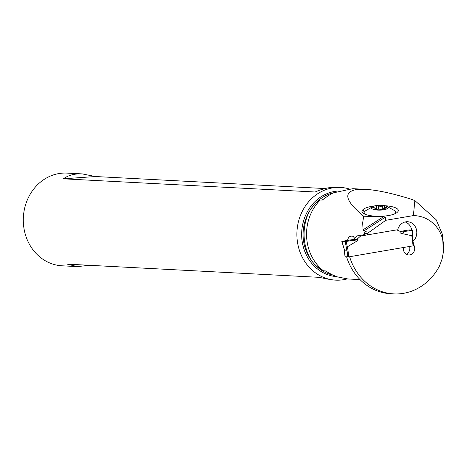 <?xml version="1.0" encoding="UTF-8"?>
<svg xmlns="http://www.w3.org/2000/svg" width="467" height="467" viewBox="0 0 467 467"><rect width="100%" height="100%" fill="white"/><g stroke="black" fill="none" stroke-linecap="round" stroke-linejoin="round"><path stroke-width="0.7" d="M345.125 256.757L348.796 256.868L347.536 246.687L346.788 250.242L345.259 241.608L341.914 241.433L349.783 240.05L342.253 241.299M400.657 231.62L396.716 229.875L400.884 231.72L400.867 233.319L411.836 235.707L412.472 237.586L413.488 245.782L348.796 256.868M353.461 240.242L345.259 241.608L353.461 240.242A30.337 2.738 172.9 0 1 355.854 239.804L357.068 239.197L355.854 239.804A30.337 2.738 172.9 0 0 353.461 240.242L356.35 241.159L357.471 240.727L347.536 246.687M346.829 250.189L347.325 247.341M345.259 241.608L341.914 241.433L344.5 250.119L346.788 250.242M343.928 248.199L341.844 241.445M357.255 235.858L364.336 234.65L357.255 235.858L353.706 239.022L352.451 239.624L353.706 239.022L357.255 235.858L360.617 236.033L357.068 239.197L360.617 236.033L396.716 229.875L360.617 236.033M352.451 239.624A30.337 2.738 172.9 0 1 349.783 240.05A30.337 2.738 172.9 0 0 352.451 239.624L355.854 239.804M408.421 230.003L401.223 231.27A30.337 2.738 172.9 0 1 400.272 231.451A30.337 2.738 172.9 0 0 401.223 231.27L408.421 230.003M412.77 230.085L409.431 229.91L412.437 230.213L404.901 231.463L412.437 230.213L412.174 236.162L412.507 237.884M400.867 233.319L402.939 233.086L404.901 231.463A30.337 2.738 172.9 0 0 402.239 231.889A30.337 2.738 172.9 0 1 404.901 231.463M401.713 231.918L401.206 231.83M349.608 256.727A56.063 49.776 93 0 0 393.786 293.901L390.675 293.737A56.063 49.776 -87 0 1 346.602 256.891M363.075 229.817L362.672 222.835L363.659 216.215L383.535 216.706L363.075 229.817L363.828 230.978L365.912 231.089A45.211 40.139 93 0 0 365.807 232.006M352.766 188.674L365.287 189.333L355.644 189.701C342.976 192.48 345.644 201.318 363.659 216.215M365.287 189.333C376.863 190.005 392.076 193.262 410.925 199.117L414.854 200.577L413.388 215.591L385.765 220.307L367.132 233.628L364.026 233.471L365.912 231.089L366.21 231.352M347.804 278.951L336.9 276.785L331.862 274.619L325.464 270.93L323.427 270.79A45.211 40.139 -87 0 1 306.591 236.495A45.211 40.139 -87 0 1 320.21 200.028L322.248 200.086L328.278 195.714L333.088 192.906L352.807 188.68M354.593 238.234L353.291 236.582L352.141 236.022L349.754 236.465L348.364 237.896L347.442 240.441M364.026 233.471L364.079 233.891A1.827 1.623 -87 0 0 364.353 234.673M383.535 216.706L385.456 217.12L385.765 220.307M397.592 230.26A10.963 9.737 -87 0 1 407.638 221.726A10.963 9.737 -87 0 1 416.71 231.025A10.963 9.737 -87 0 1 413.05 241.235L413.453 244.486A6.398 5.68 -87 0 1 414.661 247.609A6.398 5.68 -87 0 1 408.701 254.953A6.398 5.68 -87 0 1 403.412 249.53A6.398 5.68 -87 0 1 403.383 248L403.33 247.557M393.786 293.901A56.063 49.776 93 0 0 399.256 293.848A56.063 49.776 93 0 0 439.354 266.266L442.062 259.092L443.463 251.731C445.687 232.438 431.829 215.783 413.388 215.591M367.476 234.866A1.827 1.623 93 0 1 367.185 234.049L367.132 233.628M411.725 230.027A10.963 9.737 93 0 0 405.187 221.948M406.296 254.206A6.398 5.68 93 0 0 409.793 247.352A6.398 5.68 93 0 0 409.629 246.483M385.001 205.731A18.026 5.184 179 0 1 385.409 205.76A18.026 5.184 179 0 1 397.744 211.82A18.026 5.184 179 0 1 397.557 212.018L397.248 212.327A18.026 5.184 179 0 1 374.843 216.163A18.026 5.184 179 0 1 362.55 212.707A18.026 5.184 179 0 1 362.69 209.905L363.005 209.595A18.026 5.184 179 0 1 374.055 206.035M443.463 251.731L442.407 234.37L436.114 219.653L414.854 200.577M320.21 200.028C315.564 203.011 311.868 206.969 309.131 211.895A42.03 37.313 -87 0 1 333.164 192.865M323.427 270.79C318.529 268.274 314.495 264.771 311.331 260.288L310.859 259.629C306.148 252.81 303.562 245.122 303.101 236.571C302.785 228.013 304.659 220.027 308.722 212.619L309.131 211.895M348.394 188.703A46.414 41.207 93 0 0 340.536 187.43A46.414 41.207 93 0 0 296.936 236.728A46.414 41.207 93 0 0 335.68 280.136A46.414 41.207 93 0 0 347.179 278.916M335.68 280.136L332.218 279.955L319.019 277.328L67.242 264.141L77.335 266.604L62.093 265.805A46.414 41.207 -87 0 1 23.35 222.397A46.414 41.207 -87 0 1 66.95 173.099L82.192 173.899C74.673 173.549 68.392 175.189 63.366 178.814L315.143 192.001C323.012 188.522 330.321 186.934 337.069 187.249L340.536 187.43M77.335 266.604L89.401 265.303M325.009 188.551L95.391 176.526L82.192 173.899M95.391 176.526L63.366 178.814M364.009 213.763A15.896 4.571 179 0 1 364.009 213.752L363.991 212.701L364.89 214.184M373.448 206.227L364.861 211.172L363.991 212.701M394.679 213.886L395.777 212.339L395.041 210.827L386.11 206.017M395.782 212.17L395.8 213.221A15.896 4.571 179 0 1 395.794 213.355M386.448 209.093A8.406 2.417 -1 0 0 386.191 206.04A8.406 2.417 -1 0 0 373.477 206.216A8.406 2.417 -1 0 0 373.168 206.332A8.406 2.417 -1 0 0 374.657 209.701A8.406 2.417 -1 0 0 386.448 209.093M386.647 208.054A1.208 0.344 179 0 1 385.835 208.194A2.965 0.852 -1 0 0 383.845 208.551A2.965 0.852 -1 0 0 383.22 209.088A2.965 0.852 -1 0 0 383.244 209.198A1.208 0.344 179 0 1 383.255 209.239A1.208 0.344 179 0 1 383.004 209.455A1.208 0.344 179 0 1 381.084 209.485A2.965 0.852 -1 0 0 376.887 209.385A1.208 0.344 179 0 1 375.626 209.438A1.208 0.344 179 0 1 374.96 209.14A1.208 0.344 179 0 1 375.059 209A2.965 0.852 -1 0 0 375.299 208.656A2.965 0.852 -1 0 0 373.46 207.897A1.208 0.344 179 0 1 372.719 207.587A1.208 0.344 179 0 1 372.97 207.371A1.208 0.344 179 0 1 373.781 207.225A2.965 0.852 -1 0 0 375.772 206.875A2.965 0.852 -1 0 0 376.396 206.338A2.965 0.852 -1 0 0 376.367 206.227A1.208 0.344 179 0 1 376.355 206.186A1.208 0.344 179 0 1 376.612 205.965A1.208 0.344 179 0 1 378.527 205.941A2.965 0.852 -1 0 0 382.724 206.04A1.208 0.344 179 0 1 383.985 205.988A1.208 0.344 179 0 1 384.656 206.286A1.208 0.344 179 0 1 384.557 206.426A2.965 0.852 -1 0 0 384.318 206.77A2.965 0.852 -1 0 0 386.151 207.529A1.208 0.344 179 0 1 386.898 207.833A1.208 0.344 179 0 1 386.647 208.054M382.777 209.525L382.73 206.04M346.905 249.6L347.822 256.955M346.263 241.509L347.296 247.23M357.068 239.197L353.706 239.022M357.471 240.727L357.261 239.028M345.131 256.815L344.22 249.46M412.77 230.143L412.46 237.084M411.836 235.707L413.097 245.887M363.828 230.978L385.456 217.12M367.185 234.049L364.079 233.891M325.627 197.582A42.03 37.313 93 0 0 322.107 200.127M325.324 270.889A42.03 37.313 93 0 0 327.455 272.115M332.86 275.11A42.03 37.313 -87 0 1 311.331 260.288M337.127 191.131A42.888 38.078 93 0 0 301.688 236.588A42.888 38.078 93 0 0 336.456 276.627M308.722 212.619A46.671 41.435 93 0 0 304.128 236.53A46.671 41.435 93 0 0 310.859 259.629M364.26 211.837L362.69 209.905M363.005 209.595L364.534 211.487M386.162 208.165L386.151 207.529M373.793 207.938L373.781 207.225M378.585 209.181L378.527 205.941M345.049 256.797L344.08 248.958M412.851 230.138L412.507 237.942M412.472 237.586L413.488 245.782M347.746 278.957L360.028 279.599M375.31 209.374L375.299 208.656M376.449 209.45L376.396 206.338M384.347 208.399L384.318 206.77"/></g></svg>
